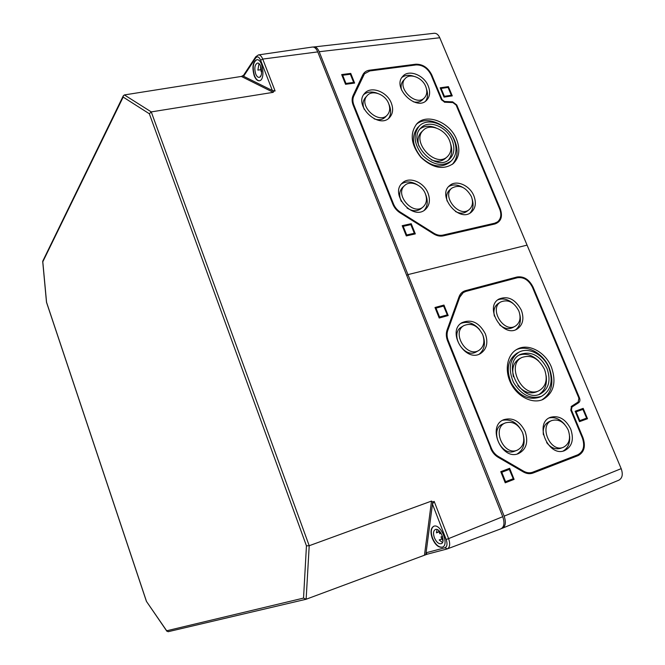<?xml version="1.0" encoding="UTF-8"?>
<svg xmlns="http://www.w3.org/2000/svg" width="665" height="665" viewBox="0 0 665 665"><rect width="100%" height="100%" fill="white"/><g stroke="black" fill="none" stroke-linecap="round" stroke-linejoin="round"><path stroke-width="1" d="M621.185 468.65L527.071 245.127L407.944 274.612L504.137 516.131C506.198 522.241 505.633 526.264 502.432 528.201L618.849 480.188C622.382 478.16 623.163 474.311 621.185 468.65L504.137 516.131M501.676 528.442L502.432 528.201M406.747 275.501L407.944 274.612L406.747 275.501M586.572 418.152L579.789 420.629L576.114 411.818L582.897 409.391L586.962 418.925L582.631 408.593L575.167 411.261M579.789 420.629L579.348 421.286M576.114 411.818L575.316 411.635M582.897 409.391L582.631 408.593L583.18 408.368L587.519 418.726L579.506 421.652L575.159 411.244L583.18 408.368M447.163 314.927L439.573 317.03L435.999 308.119L443.597 306.066L447.628 315.7M439.573 317.03L439.1 317.77M435.999 308.119L435.159 307.937M435.051 307.662L443.505 305.376L447.653 315.692M443.597 306.066L443.962 305.069L448.177 315.551L439.208 318.028L434.985 307.496L443.962 305.069M513.072 478.783L505.566 481.684L501.792 472.258L509.307 469.415L513.571 479.556L505.217 482.782L500.762 471.668L509.639 468.31L514.095 479.382L513.571 479.556L509.307 469.415M505.566 481.684L505.068 482.424M501.792 472.258L500.903 472.025M514.095 479.382L505.225 482.807M544.527 369.416C547.91 379.374 546.065 386.473 538.991 390.729C522.823 399.108 505.408 364.802 521.992 357.438C531.219 354.403 538.725 358.393 544.527 369.416M538.991 390.729L536.389 391.901C529.889 394.27 523.712 392.159 517.86 385.55M513.413 376.764C511.618 368.294 513.638 362.284 519.465 358.726L521.992 357.438M546.148 375.717C547.303 384.304 544.943 390.546 539.066 394.436M519.099 355.118C525.815 352.957 532.324 354.911 538.642 360.979M547.046 368.593C551.077 380.43 548.874 388.867 540.437 393.913C521.277 403.738 500.712 363.181 520.271 354.428C531.227 350.779 540.146 355.501 547.046 368.593M548.933 367.978C553.455 381.236 550.977 390.679 541.501 396.307C530.52 399.565 521.161 394.894 513.422 382.292C507.852 368.684 509.698 358.651 518.966 352.184C528.717 346.689 543.704 354.694 548.933 367.978M541.501 396.307L539.406 397.229C528.442 400.488 519.107 395.833 511.393 383.264C505.841 369.698 507.694 359.682 516.954 353.223L517.079 353.165M516.298 349.715C527.428 344.445 543.588 353.572 549.348 368.152C554.377 382.633 551.859 393.231 541.8 399.948M551.443 367.155C556.613 382.317 553.77 393.098 542.898 399.507C532.515 404.195 517.628 396.822 510.944 383.489C504.137 370.214 507.171 354.37 517.204 349.2C528.334 342.874 545.466 351.993 551.443 367.155M518.808 310.879C521.21 317.737 520.072 322.808 515.4 326.091C503.779 333.498 488.65 308.518 500.737 301.952C508.002 299.092 514.028 302.068 518.808 310.879M515.4 326.091L512.906 327.479C508.617 329.566 504.178 328.668 499.581 324.778M494.386 316.133C493.156 310.364 494.461 306.124 498.309 303.423L498.418 303.356M519.922 314.886C521.235 321.353 519.831 326.299 515.724 329.724M497.769 299.873C502.782 297.978 507.852 299.142 512.981 303.365M521.343 310.156C524.344 318.693 522.923 325.01 517.071 329.084C502.657 338.211 483.929 307.263 498.858 299.092C507.894 295.501 515.383 299.192 521.343 310.156M568.218 429.981C570.986 438.41 569.315 444.203 563.197 447.379C550.088 452.84 538.5 425.051 551.917 420.513C558.691 418.792 564.128 421.951 568.218 429.981M563.197 447.379L560.479 448.351C555.416 449.764 550.803 447.836 546.647 442.582M543.388 434.769C542.632 428.252 544.585 423.854 549.257 421.577L551.917 420.513M569.597 436.115C570.179 443.181 567.993 448.168 563.056 451.086M549.157 417.944C554.81 416.814 559.98 418.983 564.676 424.445M570.728 429.058C574.178 439.548 572.091 446.764 564.452 450.695C548.176 457.404 533.862 422.982 550.437 417.321C558.866 415.151 565.632 419.058 570.728 429.058M522.515 432.483C525.242 440.97 523.463 446.888 517.179 450.222C503.555 456.182 491.443 427.977 505.375 422.907C512.565 420.937 518.276 424.129 522.515 432.483M517.179 450.222L514.577 451.211C500.978 457.154 488.925 429.05 502.823 423.996L505.375 422.907M522.74 433.065C525.716 442.616 523.854 449.598 517.146 454.012M502.599 420.288C511.136 418.809 517.786 422.907 522.549 432.574M525.15 431.535C528.559 442.109 526.331 449.465 518.484 453.605C501.568 460.903 486.614 425.991 503.812 419.673C512.757 417.179 519.872 421.128 525.15 431.535M482.682 334.611C485.101 341.71 483.829 346.989 478.85 350.438C466.581 358.177 451.211 332.475 463.929 325.567C471.56 322.533 477.811 325.542 482.682 334.611M478.75 350.497L476.431 351.777C464.187 359.491 448.875 333.888 461.568 326.989L461.693 326.922M482.84 335.019L482.923 335.21C485.774 343.331 484.544 349.64 479.224 354.154M460.953 323.373C467.595 320.987 473.812 323.065 479.606 329.591M485.342 333.83C488.368 342.683 486.763 349.25 480.537 353.531C465.309 363.04 446.298 331.237 462.009 322.633C471.493 318.818 479.274 322.55 485.342 333.83M491.31 448.077L448.252 340.605C446.863 336.997 446.705 333.606 447.786 330.438L459.764 297.172L463.247 292.6L465.849 291.436L517.353 277.754C523.737 276.873 528.766 280.048 532.449 287.28L578.907 398.169L578.176 402.009L571.526 406.282L570.778 410.164L582.374 437.977C585.05 446.049 583.521 451.651 577.785 454.794L532.341 472.325C529.49 473.231 526.564 472.84 523.546 471.144L498.376 456.498C495.209 454.594 492.848 451.784 491.31 448.077L490.795 448.276L447.778 340.879C446.398 337.28 446.24 333.888 447.321 330.721L459.299 297.479L463.081 292.716M532.083 472.408L531.809 472.507C528.958 473.413 526.032 473.023 523.014 471.327L497.861 456.697C494.694 454.785 492.341 451.984 490.795 448.276L447.553 340.804C446.082 336.972 445.916 333.373 447.071 329.998L447.321 330.721L447.786 330.438M490.62 448.326C492.258 452.267 494.76 455.251 498.135 457.279L523.313 471.926C526.672 473.804 529.914 474.178 533.039 473.039L578.118 455.608C584.219 452.267 585.84 446.315 582.989 437.745L571.401 409.939L571.958 407.03L578.617 402.749C579.971 401.677 580.271 400.081 579.514 397.953L533.072 287.105C529.157 279.433 523.812 276.058 517.038 276.989L465.525 290.647C462.433 291.528 460.28 293.556 459.066 296.74L447.071 329.998M439.756 37.739L319.183 51.729L407.944 274.612L527.071 245.127L439.756 37.739C438.343 34.638 436.489 33.15 434.203 33.275L313.24 47.04M319.183 51.729C317.762 48.395 316.016 46.783 313.938 46.874M444.519 101.496L442.059 99.617L431.751 74.879C428.052 67.639 422.732 64.081 415.791 64.214L369.499 70.199C366.34 70.665 364.096 72.244 362.766 74.937L353.049 95.644C351.785 98.487 351.827 101.662 353.182 105.186L392.816 204.13C394.328 207.763 396.739 210.655 400.047 212.8L433.563 233.864C436.855 235.867 440.08 236.541 443.231 235.876L494.935 223.972C501.086 221.703 502.873 216.674 500.296 208.877L456.747 104.962L452.674 101.845L444.519 101.496L444.378 102.186M341.669 74.588L345.551 84.297L354.628 83.067L350.746 73.408L341.669 74.588M402.2 225.684L406.307 235.925L415.317 233.889L411.219 223.706L402.2 225.684M440.172 87.813L444.062 97.115L452.275 95.876L448.393 86.625L440.172 87.813M441.111 88.437L448.06 87.423L451.344 95.261L444.395 96.3L441.111 88.437L440.396 88.329M448.06 87.423L440.321 88.154M444.395 96.3L443.987 96.957M451.344 95.261L447.969 87.049L448.393 86.625M403.214 226.316L410.845 224.637L414.312 233.257L406.689 234.978L403.214 226.316L402.392 226.158M410.845 224.637L410.795 224.063L402.3 225.925M406.689 234.978L406.224 235.718M414.312 233.257L414.752 234.013M414.794 234.005L410.795 224.063L411.219 223.706M342.666 75.245L350.347 74.239L353.639 82.41L345.958 83.449L342.666 75.245L341.885 75.128M350.347 74.239L341.818 74.979M345.958 83.449L345.509 84.189M353.639 82.41L354.046 83.142M354.096 83.133L350.372 73.865L350.746 73.408M456.622 139.467C450.047 122.194 426.706 112.767 416.83 123.79C409.565 133.474 410.912 144.654 420.862 157.322C432.632 168.22 443.464 170.29 453.364 163.524C459.315 157.505 460.404 149.484 456.622 139.467M452.308 164.388C457.645 158.337 458.501 150.556 454.877 141.055C448.543 124.496 426.581 114.887 416.19 124.48M417.828 127.472L417.545 127.755C411.136 136.242 412.292 146.034 421.012 157.131C431.327 166.682 440.82 168.478 449.498 162.509L450.986 161.196M454.07 139.916C448.318 124.779 427.878 116.508 419.208 126.117C412.799 134.613 413.963 144.43 422.707 155.56C433.048 165.136 442.558 166.94 451.244 160.972C456.431 155.685 457.37 148.669 454.07 139.916M452.15 140.257C447.005 126.716 428.742 119.318 420.987 127.871C406.115 141.271 435.666 173.332 449.648 159.06C454.262 154.338 455.101 148.071 452.15 140.257M436.107 127.946C429.914 125.402 424.586 125.702 420.13 128.835M448.385 160.057C451.843 155.843 452.599 150.506 450.646 144.039M421.452 132.052L421.244 132.26C418.011 135.751 417.221 140.357 418.859 146.076M431.361 159.866C436.971 162.052 441.627 161.587 445.334 158.461L447.304 156.699M449.59 140.706C445.259 129.301 429.881 123.058 423.339 130.232C410.729 141.52 435.708 168.627 447.503 156.524C451.369 152.551 452.059 147.273 449.59 140.706M473.904 195.926C469.856 185.352 456.182 179.45 449.648 185.593C436.631 195.635 458.958 223.116 471.269 212.226C475.583 208.295 476.464 202.867 473.904 195.926M462.474 187.231C457.387 184.463 452.799 184.23 448.709 186.524M469.972 213.091C473.089 209.583 473.846 205.036 472.258 199.458M449.781 189.841L449.631 189.966C446.772 192.642 445.932 196.341 447.121 201.071M455.483 211.512C459.914 213.731 463.746 213.673 466.971 211.329L469.099 209.675M471.344 196.466C465.849 186.981 459.349 184.197 451.843 188.12C441.311 196.192 459.332 218.386 469.249 209.558C472.699 206.399 473.397 202.035 471.344 196.466M428.285 86.109C424.104 75.004 408.601 69.01 402.724 76.384C391.652 87.63 416.647 112.011 426.863 100.008C429.981 96.4 430.455 91.77 428.285 86.109M413.697 76.226C409.041 74.68 405.11 75.087 401.909 77.456M425.642 101.08C427.853 97.747 428.135 93.715 426.506 89.002M403.306 80.631L403.14 80.806C401.12 83.225 400.604 86.325 401.585 90.108M413.347 101.787C417.163 102.701 420.214 102.019 422.508 99.758L424.42 97.797M425.708 86.475C422.341 77.547 409.889 72.718 405.151 78.62C396.19 87.672 416.357 107.356 424.578 97.639C427.071 94.738 427.445 91.014 425.708 86.475M428.019 193.158C423.879 182.044 409.075 176.1 402.333 183.016C389.241 194.08 413.09 221.262 425.45 209.409C429.632 205.344 430.488 199.932 428.019 193.158M424.204 210.331C427.595 206.241 428.144 201.129 425.858 195.011L425.592 194.38M417.354 184.812C411.485 181.329 406.19 181.03 401.469 183.931M402.774 187.239L402.591 187.405C399.208 191.013 398.784 195.676 401.319 201.379M407.055 208.037C412.416 211.42 417.113 211.595 421.136 208.569L423.123 206.898M425.334 193.706C422.009 184.762 410.114 179.982 404.686 185.51C394.079 194.413 413.339 216.366 423.297 206.757C426.631 203.482 427.312 199.134 425.334 193.706M391.319 103.092C387.055 91.512 370.621 85.527 364.528 93.516C353.173 105.594 379.324 130.049 389.806 117.256C392.957 113.507 393.456 108.786 391.319 103.092M388.618 118.353C391.028 114.671 391.261 110.299 389.324 105.228L388.942 104.355M377.421 93.299C372.009 91.255 367.454 91.67 363.763 94.555M365.334 97.73L365.143 97.938C362.741 101.022 362.45 104.837 364.262 109.392M374.171 118.86C378.859 120.423 382.608 119.8 385.434 116.974L387.246 115.053M388.618 103.491C385.193 94.172 371.993 89.359 367.072 95.752C357.878 105.469 378.984 125.219 387.429 114.862C389.939 111.853 390.338 108.062 388.618 103.491M353.88 105.087L393.514 203.989C394.935 207.405 397.204 210.123 400.313 212.143L433.821 233.207C436.913 235.094 439.947 235.726 442.915 235.102L494.619 223.224L497.52 221.902C501.011 218.876 501.726 214.579 499.664 209.018L456.124 105.062L452.857 102.568L444.702 102.219L441.419 99.708L431.111 74.962C427.628 68.146 422.624 64.804 416.091 64.929L369.798 70.939L364.478 73.773L353.755 96.109C352.566 98.777 352.608 101.77 353.88 105.087L353.506 105.519L393.098 204.363C394.52 207.779 396.781 210.489 399.898 212.509L433.381 233.556C436.473 235.443 439.507 236.075 442.466 235.452L494.145 223.565L497.221 222.11M364.27 74.015L353.373 96.55C352.184 99.218 352.234 102.21 353.506 105.519L353.182 105.186M255.709 57.946C257.388 56.018 259.026 56.774 260.622 60.216L262.733 59.077L317.754 51.895L502.748 516.697L448.601 538.617L434.187 501.427L432.732 502.033L431.519 501.077L309.208 545.724L151.263 111.903L273.265 92.335L273.598 91.147L275.094 90.972L262.733 59.077C261.528 56.192 260.098 54.804 258.444 54.912L255.776 56.758L255.709 57.946L243.598 76.276L273.598 91.147M434.187 501.427L432.458 504.103L446.157 539.473L448.601 538.617C450.346 543.953 449.922 547.378 447.337 548.891L444.976 547.761L426.082 552.773L427.096 554.228L446.855 549.032M254.221 75.768C255.626 79.185 257.305 80.856 259.259 80.773C265.626 80.548 263.016 58.462 256.723 59.725C252.758 61.978 251.927 67.323 254.221 75.768M317.754 51.895C316.307 48.503 314.537 46.891 312.434 47.04L258.444 54.912M502.748 516.697C504.826 522.906 504.228 526.946 500.936 528.816L446.996 549.007M146.416 601.351L166.691 630.777L303.539 598.093L306.133 599.24L425.824 554.718L432.732 502.033M303.539 598.093L306.449 545.84L309.208 545.724L306.133 599.24M46.55 302.218L42.801 261.802L123.166 97.082L149.342 113.765L151.263 111.903L124.397 94.929L123.299 95.793L123.166 97.082M42.793 261.079L42.801 261.802M166.691 630.777L168.203 631.675M243.348 75.586L241.345 76.442L124.397 94.929M242.459 75.71L243.598 76.276L243.215 75.785L255.767 56.766M260.622 60.216L272.359 90.54L275.094 90.972M425.824 554.718L427.163 554.211M432.275 538.359C435.226 544.918 438.609 547.844 442.416 547.162C449.69 544.801 440.471 522.939 433.671 526.298C430.687 528.135 430.222 532.158 432.275 538.359M443.006 540.77L441.676 538.949M443.056 540.096L441.951 538.841M441.119 533.322L439.715 533.729L439.382 531.692L436.464 532.856L437.03 529.523M442.483 542.524L439.208 539.947L442.125 538.766L440.962 536.963L442.524 536.514M439.382 531.692L438.834 531.701L438.651 530.404M439.199 531.742L439.166 530.853M442.474 536.347L440.962 536.963M442.566 547.104C438.775 547.619 435.442 544.668 432.574 538.243C430.546 532.175 430.962 528.176 433.813 526.239M436.456 532.648L438.834 531.701M434.395 537.727C432.998 533.521 433.306 530.786 435.326 529.539C439.956 527.27 446.198 542.091 441.261 543.687C438.684 544.153 436.39 542.166 434.395 537.727M261.702 71.022L261.195 71.762L260.838 69.725L257.862 70.091L258.993 63.665M260.522 76.433L260.198 76.134L260.763 76.059M260.697 69.742L260.73 66.301M260.605 67.93L260.638 66.093M261.719 71.704L261.195 71.762M259.408 80.748C257.505 80.723 255.875 79.052 254.52 75.727C252.243 67.464 253.024 62.128 256.873 59.709M255.709 73.973C254.155 68.246 254.72 64.621 257.405 63.092C261.669 62.236 263.448 77.207 259.117 77.364C257.796 77.423 256.665 76.292 255.709 73.973M498.376 456.498L497.861 456.697L498.135 457.279M523.546 471.144L523.014 471.327L523.313 471.926M459.764 297.172L459.299 297.479L459.066 296.74M448.252 340.605L447.553 340.804M465.525 290.647L465.4 291.561M517.038 276.989L516.896 277.87M533.072 287.105L532.482 287.355M579.514 397.953L578.907 398.185M578.617 402.749L577.744 402.292M571.958 407.03L571.144 406.589M571.401 409.939L570.786 410.172M582.989 437.745L582.374 437.977M578.118 455.608L577.253 455.001M533.039 473.039L532.175 472.383M353.755 96.109L353.373 96.55L353.049 95.644M363.464 75.394L363.082 75.843L362.766 74.937M494.619 223.224L494.145 223.565L494.935 223.972M442.915 235.102L442.466 235.452L443.231 235.876M433.821 233.207L433.563 233.864M400.313 212.143L400.047 212.8M393.514 203.989L392.816 204.13M500.296 208.877L499.714 209.134M456.747 104.962L456.19 105.236M452.674 101.845L452.524 102.551M442.059 99.617L441.502 99.891M431.751 74.879L431.186 75.153M415.791 64.214L415.725 64.971M369.499 70.199L369.441 70.989M446.157 539.473C447.587 543.904 447.188 546.663 444.976 547.761M424.47 555.15L431.519 501.077M241.345 76.442L273.265 92.335M146.391 601.127L46.558 302.292M306.449 545.84L149.342 113.765M516.954 353.223L518.966 352.184M498.309 303.423L500.737 301.952M461.568 326.989L463.929 325.567M531.809 472.507L532.341 472.325M462.782 292.908L463.247 292.6M419.208 126.117L417.545 127.755M423.339 130.232L421.244 132.26M451.843 188.12L449.631 189.966M405.151 78.62L403.14 80.806M404.686 185.51L402.591 187.405M367.072 95.752L365.143 97.938M364.096 74.222L364.478 73.773M427.096 554.228L446.971 549.007M42.71 261.503L46.492 302.267L146.391 601.285M166.89 631.251L146.408 601.335M123.299 95.793L42.768 261.121M305.933 599.298L168.054 631.725M260.622 67.406L260.622 66.35"/></g></svg>
